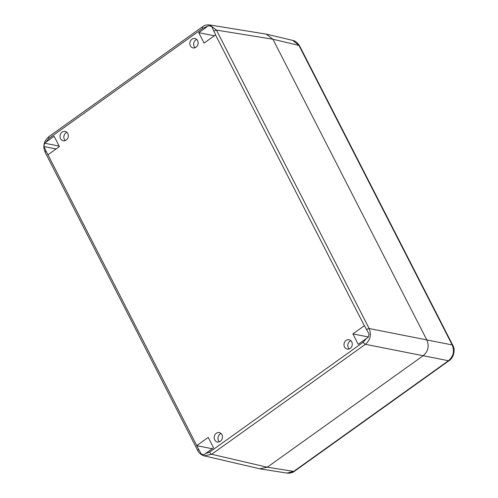 <?xml version="1.0" encoding="UTF-8"?>
<svg xmlns="http://www.w3.org/2000/svg" width="498" height="498" viewBox="0 0 498 498"><rect width="100%" height="100%" fill="white"/><g stroke="black" fill="none" stroke-linecap="round" stroke-linejoin="round"><path stroke-width="0.75" d="M205.469 453.585L213.542 447.808L208.22 437.412L196.778 445.598A2.297 0.784 152.9 0 0 196.685 445.666L201.316 454.132L204.012 454.817L205.469 453.585L209.583 452.134L363.297 342.17L366.298 338.534L368.165 337.383L369.08 334.121L364.443 325.655A2.297 0.784 152.9 0 0 364.343 325.729L352.901 333.909L358.224 344.311L366.298 338.534M47.964 154.778L59.405 146.593L54.083 136.197L44.546 143.2L43.905 146.518L47.864 154.847A2.297 0.784 -27.1 0 1 47.964 154.778L196.778 445.598M206.838 26.917L198.764 32.694L204.08 43.089L215.522 34.91A2.297 0.784 -27.1 0 1 215.628 34.835L211.662 26.506L208.699 25.771L202.723 28.374L49.009 138.338L46.009 141.974M197.6 40.631A4.781 4.121 -78.8 0 0 194.917 38.514A4.781 4.121 -78.8 0 0 190.666 40.587A4.781 4.121 -78.8 0 0 190.385 45.785A4.781 4.121 -78.8 0 0 193.068 47.901A4.781 4.121 -78.8 0 0 197.32 45.828A4.781 4.121 -78.8 0 0 197.6 40.631M221.915 434.717A4.781 4.121 -78.8 0 0 219.238 432.606A4.781 4.121 -78.8 0 0 214.987 434.673A4.781 4.121 -78.8 0 0 214.706 439.877A4.781 4.121 -78.8 0 0 217.389 441.987A4.781 4.121 -78.8 0 0 221.635 439.915A4.781 4.121 -78.8 0 0 221.915 434.717M351.744 341.846A4.781 4.121 -78.8 0 0 349.061 339.729A4.781 4.121 -78.8 0 0 344.809 341.802A4.781 4.121 -78.8 0 0 344.529 347.006A4.781 4.121 -78.8 0 0 347.212 349.117A4.781 4.121 -78.8 0 0 351.464 347.044A4.781 4.121 -78.8 0 0 351.744 341.846M67.778 133.501A4.781 4.121 -78.8 0 0 65.095 131.385A4.781 4.121 -78.8 0 0 60.843 133.458A4.781 4.121 -78.8 0 0 60.563 138.662A4.781 4.121 -78.8 0 0 63.246 140.772A4.781 4.121 -78.8 0 0 67.498 138.699A4.781 4.121 -78.8 0 0 67.778 133.501M196.716 39.448A4.781 4.121 -78.8 0 0 194.201 46.538A4.781 4.121 -78.8 0 0 195.085 47.721M221.031 433.534A4.781 4.121 -78.8 0 0 218.516 440.624A4.781 4.121 -78.8 0 0 219.4 441.807M66.894 132.319A4.781 4.121 -78.8 0 0 64.379 139.409A4.781 4.121 -78.8 0 0 65.263 140.592M350.853 340.663A4.781 4.121 -78.8 0 0 348.339 347.753A4.781 4.121 -78.8 0 0 349.223 348.936M209.689 24.956L266.212 34.119L272.935 39.242L426.83 339.978C429.419 346.203 428.168 351.47 423.088 355.765C428.168 351.47 429.419 346.203 426.83 339.978L272.935 39.242L216.437 30.085L209.708 24.962M259.832 468.805L267.295 467.211L259.881 468.817L204.255 455.869M363.297 342.17A2.297 0.859 54.4 0 0 365.414 344.311L448.455 360.72C453.441 356.394 454.686 351.134 452.203 344.933A4.781 1.637 -27.1 0 1 452.819 345.326C455.34 348.93 454.101 357.545 449.159 360.608A4.781 1.793 -125.6 0 1 448.455 360.72L293.776 471.376A4.781 1.793 54.4 0 0 294.48 471.257C292.482 472.789 289.948 473.399 286.879 473.081L293.776 471.376L267.295 467.211L423.088 355.765L267.295 467.211L211.694 454.276L365.408 344.311C370.369 339.978 371.614 334.718 369.155 328.518L366.391 329.464M201.316 454.132L204.13 454.686M204.28 455.875L211.694 454.276A2.297 0.859 54.4 0 1 209.583 452.134M196.685 445.666L212.248 448.735M352.901 333.909L368.259 336.941M198.764 32.694L214.327 35.763M44.546 143.2L59.138 146.076M43.905 146.518L56.137 148.927M272.935 39.242L298.937 45.424L292.743 40.406C295.165 40.786 297.443 42.591 299.553 45.822A4.781 1.637 152.9 0 0 298.937 45.424L452.203 344.933L369.155 328.518L216.437 30.085L213.679 31.032M364.343 325.729L215.522 34.91M198.129 450.864C197.569 450.665 197.737 450.204 198.634 449.476M45.411 152.425C44.851 152.226 45.019 151.766 45.916 151.037M202.723 28.374A2.297 0.859 -125.6 0 1 202.518 26.736L48.816 136.695C43.886 140.959 42.647 146.144 45.113 152.239L197.831 450.678C198.459 452.968 203.172 456.1 204.367 455.894M49.009 138.338A2.297 0.859 -125.6 0 1 48.804 136.701M209.801 24.975C206.944 24.657 204.522 25.242 202.53 26.73M449.159 360.608L294.48 471.257M266.822 34.244L292.855 40.431M299.553 45.822L452.819 345.326M260.491 468.935L287.004 473.1"/></g></svg>
